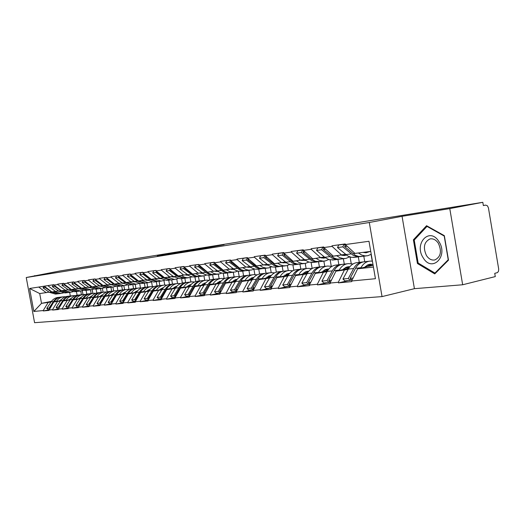 <?xml version="1.0" encoding="UTF-8"?>
<svg xmlns="http://www.w3.org/2000/svg" width="525" height="525" viewBox="0 0 525 525"><rect width="100%" height="100%" fill="white"/><g stroke="black" fill="none" stroke-linecap="round" stroke-linejoin="round"><path stroke-width="0.79" d="M187.556 251.213L224.083 244.689L187.556 251.213M157.316 255.885L183.98 251.186L157.336 256.003M402.058 216.3L414.415 288.678L462.663 284.767L449.781 208.596L402.058 216.3L369.298 222.495L26.25 277.522L59.62 271.031L482.81 202.309L483.354 205.564L485.704 205.111L483.341 205.485M449.781 208.596L482.81 202.309M174.412 253.319L211.181 246.783L174.412 253.352M170.71 253.949L197.512 248.994L170.71 253.949M369.298 222.495L382.036 296.599L34.571 322.691L26.25 277.522M48.989 309.789L43.286 310.957L48.93 310.419L53.76 302L60.644 300.615M43.286 310.957L43.214 310.551L33.83 311.456L29.597 288.481L53.891 284.681L53.97 285.095L57.75 284.57L57.678 284.15L63.669 283.31L63.742 283.736L67.659 283.192L67.581 282.765L73.789 281.899L73.868 282.325L77.923 281.761L77.844 281.328L84.269 280.429L84.348 280.868L88.554 280.284L88.469 279.845L95.137 278.913L95.215 279.353L99.573 278.749L99.494 278.303L106.404 277.338L106.483 277.791L111.011 277.161L110.926 276.701L118.099 275.697L118.184 276.163L122.883 275.507L122.797 275.041L130.252 273.998L130.338 274.47L135.214 273.794L135.128 273.315L142.879 272.232L142.964 272.711L148.037 272.009L147.952 271.523L156.01 270.395L156.102 270.887L161.385 270.152L161.293 269.66L169.687 268.485L169.778 268.984L175.278 268.216L175.186 267.711L183.934 266.49L184.026 267.002L189.761 266.201L189.669 265.689L198.791 264.41L198.883 264.935L204.868 264.101L204.77 263.576L214.292 262.244L214.39 262.776L220.638 261.909L220.546 261.371L230.495 259.98L230.587 260.525L237.123 259.613L237.024 259.061L247.433 257.611L247.531 258.169L254.369 257.217L254.271 256.653L265.164 255.13L265.263 255.701L272.423 254.704L272.324 254.126L283.743 252.532L283.848 253.116L291.355 252.066L291.25 251.482L303.233 249.802L303.338 250.399L311.227 249.303L311.122 248.699L323.708 246.94L323.813 247.551L332.102 246.402L331.997 245.779L345.24 243.928L345.345 244.558L368.99 241.27L375.434 278.709L351.645 280.987L357.63 268.813L373.144 265.387M348.639 280.56L338.428 282.883L351.757 281.617L351.645 280.987M338.428 282.883L338.323 282.266L329.982 283.067L335.928 271.182L348.698 268.387M327.528 282.601L317.422 284.885L330.087 283.677L329.982 283.067M317.422 284.885L317.317 284.281L309.382 285.042L315.282 273.433L327.567 270.769M307.427 284.55L297.426 286.781L309.488 285.639L309.382 285.042M297.426 286.781L297.321 286.197L289.767 286.919L295.621 275.586L307.447 273.033M288.264 286.401L278.375 288.599L289.866 287.503L289.767 286.919M278.375 288.599L278.27 288.022L271.064 288.711L276.872 277.633L288.271 275.185M269.981 288.166L260.197 290.325L271.162 289.282L271.064 288.711M260.197 290.325L260.098 289.767L253.221 290.423L258.976 279.589L269.975 277.239L266.969 276.964M252.518 289.853L242.845 291.979L253.319 290.981L253.221 290.423M242.845 291.979L242.747 291.428L236.171 292.058L241.874 281.452L252.499 279.202M235.817 291.467L226.249 293.554L236.27 292.602L236.171 292.058M226.249 293.554L226.157 293.016L219.863 293.619L225.514 283.238L235.791 281.072M219.831 293.016L210.374 295.063L219.962 294.151L219.863 293.619M210.374 295.063L210.282 294.538L204.258 295.116L209.856 284.95L219.791 282.863M204.52 294.499L195.169 296.513L204.35 295.634L204.258 295.116M195.169 296.513L195.077 295.995L189.302 296.553L194.847 286.591L204.468 284.576M189.63 295.956L180.587 297.898L189.394 297.058L189.302 296.553M180.587 297.898L180.502 297.393L174.963 297.924L180.449 288.159L189.774 286.223M175.271 297.38L166.602 299.23L175.048 298.423L174.963 297.924M166.602 299.23L166.51 298.738L161.195 299.243L166.628 289.669L175.672 287.798M161.483 298.738L153.169 300.503L161.28 299.736L161.195 299.243M153.169 300.503L153.077 300.024L147.971 300.51L153.346 291.119L162.127 289.308M148.24 300.044L140.254 301.731L148.057 300.989L147.971 300.51M140.254 301.731L140.168 301.258L135.26 301.731L140.582 292.517L149.107 290.765M135.509 301.298L127.838 302.912L135.345 302.203L135.26 301.731M127.838 302.912L127.752 302.452L123.027 302.905L128.297 293.856L136.579 292.162M123.257 302.505L115.881 304.054L123.106 303.365L123.027 302.905M115.881 304.054L115.802 303.594L111.248 304.034L116.465 295.148L124.517 293.508M111.464 303.667L104.37 305.143L111.333 304.487L111.248 304.034M104.37 305.143L104.285 304.697L99.901 305.117L105.059 296.395L112.901 294.801M100.098 304.782L93.273 306.2L99.98 305.563L99.901 305.117M93.273 306.2L93.188 305.76L88.961 306.167L94.067 297.596L101.699 296.048M89.145 305.858L82.563 307.217L89.04 306.607L88.961 306.167M82.563 307.217L82.484 306.79L78.402 307.178L83.462 298.758L90.891 297.248M78.579 306.889L72.233 308.201L78.481 307.611L78.402 307.178M72.233 308.201L72.155 307.781L68.211 308.155L73.218 299.873L80.456 298.41M68.375 307.893L62.252 309.153L68.289 308.575L68.211 308.155M62.252 309.153L62.18 308.733L58.367 309.1L63.322 300.956L70.383 299.532M58.518 308.858L52.612 310.072L58.446 309.514L58.367 309.1M52.612 310.072L52.539 309.658L48.858 310.012M58.524 290.962L51.922 291.998L44.52 286.407M70.665 298.6L71.183 298.502M53.76 302L60.388 301.009M69.864 299.099L70.849 298.902M82.281 290.738L82.97 294.525M86.113 290.332L86.802 294.098M55.611 291.526L48.175 285.902M52.539 309.658L57.461 301.593M68.224 289.721L61.458 290.784L53.97 285.095M80.699 297.458L81.132 297.367M63.322 300.956L70.114 299.939M79.853 297.977L80.942 297.76M92.164 289.57L92.859 293.383M96.121 289.104L96.823 292.983M65.277 290.292L57.75 284.57M62.18 308.733L67.154 300.536M78.258 288.435L71.328 289.524L63.742 283.736M73.218 299.873L80.181 298.837M90.195 296.809L91.389 296.572M102.382 288.343L103.077 292.195M106.463 287.831L107.192 291.861M75.278 289.019L67.659 283.192M72.155 307.781L77.182 299.44M88.653 287.109L81.539 288.225L73.868 282.325M83.462 298.758L90.602 297.688M100.898 295.601L102.218 295.339M112.941 287.05L113.649 290.968M117.167 286.499L117.928 290.725M85.634 287.7L77.923 281.761M82.484 306.79L87.563 298.305M99.415 285.738L92.118 286.88L84.348 280.868M94.067 297.596L101.397 296.507M111.996 294.354L113.439 294.059M123.867 285.692L124.596 289.695M128.231 285.075L129.019 289.4M96.357 286.335L88.554 280.284M93.188 305.76L98.319 297.13M110.572 284.314L103.077 285.482L95.215 279.353M105.059 296.395L112.593 295.28M123.506 293.055L125.081 292.733M135.194 284.301L135.923 288.356M139.696 283.546L140.49 287.976M107.474 284.924L99.573 278.749M104.285 304.697L109.469 295.916M122.148 282.831L114.45 284.032L106.483 277.791M116.465 295.148L124.195 294.007M135.443 291.703L137.163 291.349M146.921 282.863L147.669 286.998M141.566 280.58L148.319 282.686L151.561 281.918L152.388 286.512M119.011 283.454L111.011 277.161M115.802 303.594L121.039 294.65M134.157 281.295L126.249 282.529L118.184 276.163M128.297 293.856L136.244 292.681M147.847 290.299L149.415 289.977M159.088 281.367L159.843 285.567M163.931 280.534L164.738 285.022M130.981 281.925L122.883 275.507M127.752 302.452L133.042 293.337M146.639 279.707L138.502 280.967L130.338 274.47M140.582 292.517L148.759 291.309M160.729 288.842L162.074 288.566M171.714 279.818L172.489 284.11M176.761 279.07L177.555 283.507M143.417 280.343L135.214 273.794M140.168 301.258L145.517 291.979M159.607 278.047L151.233 279.346L142.964 272.711M153.346 291.119L161.766 289.879M174.129 287.326L175.232 287.096M184.833 278.217L185.614 282.588M190.089 277.522L190.883 281.971M156.345 278.696L148.037 272.009M153.077 300.024L158.478 290.561M173.099 276.321L164.476 277.659L156.102 270.887M166.628 289.669L175.298 288.396M188.075 285.744L188.915 285.567M198.457 276.55L199.251 281M203.93 275.868L204.73 280.363M169.798 276.983L161.385 270.152M166.51 298.738L171.964 289.091M187.149 274.529L178.257 275.907L169.778 268.984M180.449 288.159L189.387 286.853M202.604 284.097L203.155 283.979M212.625 274.792L213.432 279.353M218.321 274.109L219.135 278.683M183.802 275.198L175.278 268.216M180.502 297.393L186.007 287.556M201.784 272.659L192.616 274.076L184.026 267.002M194.847 286.591L204.061 285.239M227.371 272.98L228.191 277.627M233.303 272.252L234.13 276.938M198.391 273.341L189.761 266.201M195.077 295.995L200.642 285.954M217.048 270.71L207.578 272.173L198.883 264.935M209.856 284.95L219.371 283.559M242.734 271.09L243.567 275.822M248.916 270.329L249.756 275.12C246.094 275.389 243.154 277.325 240.949 280.914L235.856 289.642L237.562 289.472M213.609 271.405L204.868 264.101M210.282 294.538L215.9 284.287M232.982 268.675L223.197 270.185L214.39 262.776M225.514 283.238L235.344 281.807M258.746 269.122L259.599 273.991M265.191 268.334L266.05 273.203M229.497 269.384L220.638 261.909M226.157 293.016L231.827 282.548M249.631 266.549L239.512 268.104L230.587 260.525M241.874 281.452L252.039 279.976M275.454 267.074L276.347 272.153M282.188 266.247L283.06 271.241M246.094 267.264L237.123 259.613M242.747 291.428L248.469 280.731M267.035 264.324L256.567 265.932L247.531 258.169M258.976 279.589L269.496 278.06M292.904 264.908L293.849 270.309M299.946 264.062L300.832 269.154M263.452 265.059L254.369 257.217M260.098 289.767L265.873 278.834M285.259 261.995L274.418 263.662L265.263 255.701M276.872 277.633L287.766 276.052M311.122 262.533L312.165 268.498M318.511 261.785L319.423 267.008M281.623 262.743L272.423 254.704M278.27 288.022L284.097 276.839M304.356 259.553L293.121 261.279L283.848 253.116M295.621 275.586L306.915 273.952M330.173 259.921L331.275 266.287M337.956 259.416L338.881 264.744M300.674 260.315L291.355 252.066M297.321 286.197L303.194 274.759M324.397 256.994L312.729 258.779L303.338 250.399M315.282 273.433L327.009 271.747M350.096 257.02L351.264 263.799M358.326 256.889L359.271 262.375M325.434 257.827L323.61 258.149L320.683 257.768L311.227 249.303M317.317 284.281L323.236 272.567M345.443 254.31L333.322 256.161L323.813 247.551M335.928 271.182L348.114 269.43M371.057 254.376L372.225 261.181M341.657 255.098L332.102 246.402M338.323 282.266L344.282 270.27M462.663 284.767L495.278 276.596L494.734 273.354L497.529 272.58L498.547 271.143L498.684 269.01L488.44 207.933L487.482 205.833L485.704 205.111M370.735 251.396L354.972 253.404L345.345 244.558M357.63 268.813L373.433 267.087M34.689 275.605L34.755 275.96M414.415 288.678L382.036 296.599M49.14 292.156L39.716 293.547L41.514 303.338L50.978 302.039M51.457 301.343L41.514 303.338L33.83 311.456M69.648 292.353L70.317 296.002M60.211 300.188L61.09 300.011M76.433 291.519L77.109 295.207M46.266 292.714L38.922 287.188M39.716 293.547L29.597 288.481M43.214 310.551L48.083 302.617M351.73 279.858L350.418 280.16M330.33 281.971L329.044 282.26M309.914 283.992L308.713 284.261M290.266 285.954L289.341 286.158M271.53 287.825L270.861 287.976M253.654 289.603L253.214 289.702M434.752 273.892L448.494 260.157L444.34 235.666L426.562 225.711L413.398 239.813L417.434 263.511L434.752 273.892M185.181 251.573L208.268 247.295L185.187 251.613M171.314 253.719L182.109 251.816L171.314 253.719M418.537 263.261L417.434 263.511M414.711 239.538L413.398 239.813M360.557 256.594L356.652 256.653L353.253 255.393L342.832 246.842L337.496 247.57L347.885 256.062L351.277 257.316L354.946 257.309M371.227 254.277L367.776 255.721L365.105 255.905L361.653 255.038L358.391 252.965M370 251.488L366.05 252.781L363.064 252.368M372.579 265.512L367.507 264.994M371.365 265.781L366.89 265.328M367.795 266.569L365.485 266.339M372.967 264.377L368.268 264.679L364.534 267.291M372.422 261.201L370.342 261.082C366.404 261.358 363.274 263.57 360.957 267.704L360.727 268.131M360.957 267.704L355.491 268.308C357.807 264.193 360.931 262.001 364.855 261.719L368.963 261.247M355.491 268.308L350.136 278.309L353.108 278.02M352.052 280.166L350.136 278.309M364.521 252.184L363.818 252.577M345.516 244.709L344.649 246.593L347.183 246.245M362.165 256.417L358.477 256.423L355.077 255.163L344.649 246.593M350.969 279.116L350.287 280.402L344.912 280.921L342.95 279.024L348.292 269.102C350.602 265.02 353.712 262.841 357.623 262.566L361.646 262.093M345.253 245.287L344.033 244.243L338.691 244.991L337.496 247.57M344.033 244.243L342.832 246.842M350.287 280.402L348.311 278.493L353.66 268.505C355.976 264.403 359.1 262.211 363.018 261.936L363.254 261.929M348.311 278.493L342.95 279.024M339.111 259.238L335.272 259.291L331.918 258.064L321.622 249.743L316.549 250.438L324.726 257.276L329.024 259.645L333.795 259.901M349.63 256.863L346.001 258.392L343.363 258.576L339.944 257.742L336.722 255.727M346.434 255.111L344.302 255.531L341.348 255.137M349.118 267.73L345.804 267.402M348.889 268.078L345.201 267.717M346.323 268.905L343.829 268.662M353.003 263.977L348.534 263.622C344.636 263.898 341.539 266.057 339.235 270.093L339.012 270.506M339.235 270.093L334.038 270.67C336.335 266.654 339.432 264.508 343.317 264.233L347.169 263.78M334.038 270.67L328.722 280.435L331.433 280.166M330.468 282.102L328.722 280.435M346.631 267.074L349.88 266.707L346.021 267.304L342.773 269.679M343.317 254.75L342.202 255.367M324.128 247.839L323.348 249.506L325.631 249.191M340.666 259.061L337.017 259.074L333.651 257.847L323.348 249.506M363.799 256.22L364.744 261.726M329.588 281.262L328.932 282.47L323.827 282.962L321.884 281.111L327.187 271.418C329.483 267.435 332.561 265.309 336.44 265.033L340.213 264.593M323.971 248.181L322.809 247.209L317.73 247.918L316.549 250.438M322.809 247.209L321.622 249.743M328.932 282.47L326.983 280.606L332.299 270.861C334.596 266.851 337.687 264.712 341.572 264.436L341.768 264.429M326.983 280.606L321.884 281.111M318.688 261.745L314.928 261.798L311.607 260.61L301.435 252.505L296.605 253.168L304.684 259.829L308.93 262.132L313.655 262.382M328.702 259.54L325.283 260.938L323.236 261.142L319.292 260.315L316.109 258.353L311.194 258.996L303.082 252.282L303.785 250.799M328.079 269.981L325.146 269.699M327.856 270.309L324.555 269.988M325.874 271.136L323.223 270.88M331.964 266.352L327.784 266.037C323.925 266.313 320.854 268.426 318.563 272.37L318.347 272.77M318.563 272.37L313.622 272.915C315.899 268.99 318.964 266.89 322.816 266.615L326.432 266.195M313.622 272.915L308.346 282.457L310.82 282.207M309.934 283.953L308.346 282.457M328.821 269.023L325.29 269.64L322.074 271.963M322.947 257.296L321.628 258.011M305.13 252L303.082 252.282M320.197 261.575L315.459 261.325L311.194 258.996M343.357 258.727L344.288 264.114M309.238 283.303L308.615 284.432L303.752 284.904L301.836 283.1L307.092 273.63C309.369 269.738 312.428 267.658 316.26 267.382L319.804 266.969M303.719 250.943L302.617 250.031L297.78 250.707L296.605 253.168M302.617 250.031L301.435 252.505M308.615 284.432L306.692 282.621L311.962 273.098C314.245 269.181 317.303 267.087 321.149 266.812L321.307 266.805M306.692 282.621L301.836 283.1M308.766 262.08L305.55 263.366L302.4 263.498L299.073 262.52L296.474 260.853M305.432 260.4L300.95 260.262M308.05 272.134L305.465 271.891M307.834 272.436L304.887 272.167M306.383 273.262L303.588 273M311.935 268.623L308.011 268.341C304.192 268.616 301.147 270.683 298.882 274.536L298.666 274.929M298.882 274.536L294.164 275.054C296.428 271.222 299.467 269.168 303.273 268.892L306.672 268.498M294.164 275.054L288.934 284.379L291.191 284.156M290.384 285.725L288.934 284.379M308.752 271.241L305.537 271.858L302.354 274.129M303.529 259.731L302.026 260.525M301.58 260.131L301.206 260.334M284.406 253.608L283.776 254.92L285.613 254.671M300.687 263.97L297.117 263.996L293.829 262.841L283.776 254.92M323.859 261.128L324.772 266.392M289.853 285.239L289.255 286.302L284.622 286.748L282.726 284.996L287.943 275.743C290.2 271.937 293.226 269.896 297.019 269.62L300.353 269.233M294.453 264.738L290.889 264.764L287.615 263.616L277.6 255.767L278.768 253.358L283.375 252.715L282.207 255.137L277.6 255.767M283.841 253.102L283.375 252.715M299.23 264.141L295.536 264.193L292.254 263.038L282.207 255.137M289.255 286.302L287.359 284.537L292.589 275.231C294.847 271.405 297.878 269.351 301.685 269.076L301.809 269.069M287.359 284.537L282.726 284.996M289.761 264.502L286.722 265.676L283.605 265.814L280.317 264.863L277.745 263.235M286.355 262.841L282.135 262.638M288.953 274.188L286.689 273.978M288.743 274.477L286.132 274.24M287.779 275.29L284.852 275.028M292.832 270.788L289.144 270.539C285.37 270.815 282.358 272.836 280.107 276.603L279.891 276.983M280.107 276.603L275.612 277.102C277.856 273.348 280.855 271.34 284.622 271.064L287.825 270.69M275.612 277.102L270.421 286.217L272.482 286.013M271.74 287.424L270.421 286.217M289.616 273.368L283.546 276.202M284.996 262.054L283.329 262.927M283.132 262.434L282.542 262.756M265.932 256.279L265.361 257.44L267.008 257.217M282.076 266.26L278.545 266.287L275.297 265.158L265.361 257.44M305.228 263.425L306.121 268.557M271.366 287.083L270.795 288.087L266.365 288.514L264.495 286.801L269.666 277.751C271.904 274.03 274.903 272.035 278.657 271.76L281.794 271.392M276.117 266.989L272.6 267.022L269.364 265.906L259.475 258.248L260.63 255.898L265.027 255.281L263.865 257.644L259.475 258.248M280.658 266.424L277.036 266.47L273.787 265.348L263.865 257.644M270.795 288.087L268.918 286.361L274.103 277.266C276.34 273.525 279.346 271.517 283.106 271.241L283.205 271.235M268.918 286.361L264.495 286.801M271.615 266.805L268.741 267.888L266.208 268.072L262.94 267.33L259.868 265.512L255.603 266.077L247.787 259.849L248.292 258.825M268.137 265.164L264.173 264.908M270.729 276.15L268.761 275.979M270.526 276.426L268.216 276.222M274.601 272.856L271.136 272.632C267.396 272.908 264.416 274.89 262.185 278.578L261.975 278.946M262.185 278.578L257.887 279.051C260.111 275.382 263.084 273.413 266.812 273.138L269.824 272.783M257.887 279.051L252.748 287.969L254.625 287.779M253.949 289.058L252.748 287.969M271.346 275.408L265.584 278.178M267.1 264.377L265.466 265.21M265.506 264.639L264.712 265.059M249.25 259.645L247.787 259.849M264.298 268.439L259.717 268.229L255.603 266.077M287.392 265.512L288.284 270.618M253.713 288.842L253.162 289.793L248.935 290.2L247.085 288.527L252.21 279.674C254.428 276.032 257.394 274.076 261.109 273.801L264.062 273.453M258.608 269.141L255.124 269.174L251.928 268.091L242.156 260.617L243.305 258.313L247.452 257.736M247.465 257.808L246.356 260.046L242.156 260.617M262.927 268.603L259.363 268.656L256.154 267.56L246.356 260.046M253.162 289.793L251.311 288.107L256.449 279.208C258.668 275.546 261.64 273.577 265.361 273.302L265.433 273.302M251.311 288.107L247.085 288.527M423.196 257.795C431.95 273.033 448.777 256.252 438.893 241.559C429.68 226.38 413.602 243.639 423.196 257.795M426.458 255.55C428.794 259.015 431.576 260.492 434.805 259.967C440.81 256.955 441.984 251.383 438.349 243.265C435.986 239.833 433.223 238.383 430.047 238.914C424.049 241.94 422.848 247.485 426.458 255.55M426.996 226.4L444.216 236.047L448.232 259.763L434.93 273.072L418.143 263.025L414.225 240.056L426.996 226.4L427.586 226.282M435.77 272.875L434.93 273.072M254.284 268.997L251.554 270.001L248.509 270.132L245.818 269.456L242.786 267.691M250.733 267.376L247.006 267.081M253.319 278.033L251.619 277.889M253.122 278.296L251.088 278.119M252.591 279.057L249.874 278.821M257.184 274.838L253.916 274.634C250.222 274.91 247.268 276.852 245.063 280.462L244.847 280.822M236.946 290.62L235.856 289.642M253.89 277.371L248.423 280.061M249.808 266.687L248.397 267.396M248.64 266.746L247.675 267.264M231.44 261.247L230.987 262.146L232.293 261.968M247.301 270.533L243.849 270.565L240.673 269.502L230.987 262.146M270.303 267.422L271.215 272.626M236.834 290.522L236.309 291.421L232.267 291.815L230.442 290.181L235.522 281.512C237.72 277.948 240.653 276.025 244.322 275.756L247.104 275.428M241.854 271.202L238.409 271.235L235.252 270.178L225.606 262.881L226.741 260.63L230.514 260.105M230.573 260.439L229.622 262.336L225.606 262.881M245.963 270.69L242.465 270.736L239.295 269.673L229.622 262.336M236.309 291.421L234.478 289.78L239.571 281.065C241.776 277.482 244.716 275.553 248.397 275.277L248.443 275.277M234.478 289.78L230.442 290.181M237.7 271.09L235.108 272.016L232.096 272.153L229.438 271.497L226.446 269.771M234.078 269.483L230.587 269.161M236.67 279.845L235.22 279.72M236.48 280.088L234.701 279.937M235.961 280.809L233.513 280.606M240.522 276.734L237.438 276.557C233.782 276.826 230.862 278.729 228.677 282.266L228.467 282.614M228.677 282.266L224.739 282.699C226.925 279.182 229.838 277.285 233.481 277.016L236.158 276.701M224.739 282.699L219.693 291.244L221.242 291.086M220.684 292.123L219.693 291.244M237.182 279.248L232.004 281.873M233.271 268.898L232.057 269.483M232.496 268.774L231.368 269.371M215.316 263.557L214.915 264.344L216.07 264.187M231.033 272.527L227.62 272.567L224.483 271.53L214.915 264.344M253.916 269.187L254.874 274.641M220.552 292.353L220.185 292.983L216.313 293.357L214.508 291.756L219.542 283.27C221.721 279.779 224.621 277.896 228.25 277.627L230.875 277.318M225.816 273.171L222.416 273.21L219.293 272.18L209.764 265.053L210.893 262.841L214.318 262.362M214.469 262.841L213.609 264.521L209.764 265.053M229.733 272.685L226.295 272.731L223.164 271.694L213.609 264.521M220.185 292.983L218.38 291.375L223.42 282.844C225.606 279.333 228.513 277.443 232.155 277.174L232.181 277.167M218.38 291.375L214.508 291.756M221.819 273.098L219.358 273.952L216.379 274.089L213.754 273.453L210.794 271.76M218.124 271.497L214.856 271.149M220.736 281.577L219.516 281.472M220.546 281.807L219.004 281.682M220.041 282.496L217.842 282.312M224.569 278.552L221.655 278.394C218.046 278.663 215.152 280.527 212.986 283.992L212.782 284.333M212.986 283.992L209.219 284.406C211.378 280.96 214.259 279.103 217.862 278.834L220.388 278.539M209.219 284.406L204.218 292.779L205.623 292.635M205.111 293.567L204.218 292.779M221.189 281.059L216.274 283.605M217.435 271.005L216.405 271.484M217.028 270.716L215.749 271.379M199.881 265.768L199.526 266.451L200.537 266.313M215.453 274.444L212.074 274.49L208.976 273.473L199.526 266.451M238.258 271.208L239.216 276.623M204.606 294.486L201.029 294.833L199.251 293.272L204.232 284.957C206.391 281.531 209.258 279.687 212.848 279.418L215.329 279.129M210.453 275.054L207.086 275.1L203.995 274.096L194.591 267.127L195.707 264.967L198.811 264.534M199.067 265.086L198.279 266.621L194.591 267.127M217.967 274.135L212.395 274.772L208.72 274.076L206.259 272.757L198.279 266.621M204.652 294.4L202.958 292.904L207.952 284.543C210.112 281.105 212.993 279.254 216.589 278.985L216.595 278.985M202.958 292.904L199.251 293.272M206.601 275.015L204.258 275.809L201.311 275.947L198.719 275.323L195.799 273.676M202.84 273.427L199.789 273.059M205.459 283.238L204.455 283.159M205.275 283.461L203.956 283.356M204.783 284.11L202.821 283.953M209.278 280.298L206.528 280.153C202.952 280.422 200.097 282.253 197.951 285.646L197.748 285.981M197.951 285.646L194.335 286.046C196.475 282.667 199.323 280.849 202.886 280.58L205.275 280.298M194.335 286.046L189.387 294.249L190.654 294.125M190.194 294.952L189.387 294.249M205.852 282.791L201.2 285.259M201.882 272.738L200.773 273.308M202.256 273.02L201.403 273.4M185.089 267.875L184.78 268.472L185.66 268.347M200.511 276.281L197.17 276.327L194.106 275.336L184.78 268.472M223.263 273.315L224.182 278.519M189.643 295.936L186.375 296.251L184.623 294.722L189.558 286.571C191.691 283.218 194.532 281.407 198.076 281.137L200.419 280.862M195.713 276.865L192.386 276.918L189.335 275.933L180.042 269.115L181.151 267.002L183.953 266.608M184.308 267.232L183.579 268.636L180.042 269.115M199.29 276.426L195.956 276.478L192.898 275.487L183.579 268.636M189.755 295.746L188.173 294.368L193.121 286.178C195.254 282.811 198.102 280.993 201.652 280.717M188.173 294.368L184.623 294.722M191.999 276.846L189.774 277.587L186.861 277.725L184.301 277.121L181.407 275.507M188.173 275.264L185.332 274.897M190.811 284.839L190.004 284.773M190.634 285.049L189.518 284.957M190.155 285.666L188.409 285.528M194.618 281.971L192.006 281.846C188.475 282.109 185.647 283.907 183.527 287.234L183.323 287.562M183.527 287.234L180.055 287.615C182.175 284.307 184.997 282.516 188.514 282.253L190.772 281.991M180.055 287.615L175.153 295.66L176.302 295.542M175.882 296.29L175.153 295.66M191.146 284.465L186.743 286.853M187.346 274.68L186.401 275.152M187.701 274.942L187.005 275.238M170.894 269.896L170.632 270.408L171.393 270.303M186.172 278.04L184.931 278.191L177.968 275.96L170.632 270.408M208.832 275.225L209.705 280.114M175.304 297.321L172.318 297.609L170.586 296.113L175.468 288.12C177.581 284.832 180.39 283.054 183.894 282.791L186.113 282.529M181.558 278.604L180.331 278.755L173.394 276.544L166.084 271.031L167.18 268.951L169.706 268.597M170.146 269.286L169.477 270.565L166.084 271.031M184.997 278.184L183.763 278.335L176.807 276.111L169.477 270.565M175.462 297.038L173.992 295.772L178.894 287.746C181 284.452 183.809 282.667 187.313 282.391M173.992 295.772L170.586 296.113M177.982 278.604L174.517 279.471L167.6 277.266L164.292 277.705L157.047 272.265L157.27 271.832M174.09 277.029L171.452 276.655M176.754 286.374L176.124 286.322M176.584 286.571L175.652 286.499M176.111 287.162L174.569 287.044M180.541 283.579L178.067 283.467C174.576 283.73 171.78 285.495 169.673 288.757L169.477 289.078M169.673 288.757L166.34 289.124C168.44 285.882 171.229 284.123 174.713 283.854L176.846 283.612M166.34 289.124L161.49 297.012L162.52 296.914M162.146 297.577L161.49 297.012M177.023 286.072L172.856 288.382M176.807 276.111L172.594 276.924M173.723 276.78L173.178 277.003M157.697 272.173L157.047 272.265M172.397 279.733L171.176 279.884L164.292 277.705M194.946 276.964L195.766 281.544M161.529 298.653L158.812 298.915L157.1 297.445L161.936 289.61C164.023 286.387 166.806 284.642 170.271 284.373L172.371 284.13M167.967 280.278L166.753 280.422L159.895 278.263L152.677 272.862L153.759 270.828L156.03 270.506M156.555 271.254L155.938 272.416L152.677 272.862M171.275 279.871L170.054 280.022L163.177 277.843L155.938 272.416M161.739 298.292L160.374 297.124L165.224 289.249C167.311 286.027 170.08 284.268 173.539 283.992M160.374 297.124L157.1 297.445M164.515 280.298L161.162 281.111L154.324 278.952M160.552 278.723L158.11 278.342M163.249 287.851L162.789 287.818M163.078 288.041L162.33 287.982M162.625 288.606L161.267 288.507M167.016 285.127L164.666 285.029C161.214 285.292 158.452 287.024 156.371 290.227L156.174 290.542M156.371 290.227L153.162 290.574C155.243 287.392 157.999 285.666 161.444 285.403L163.459 285.167M153.162 290.574L148.358 298.312L149.284 298.22M148.942 298.81L148.358 298.312M163.452 287.628L159.515 289.846M159.974 278.322L159.331 278.631M160.289 278.545L159.889 278.696M144.185 273.689L143.994 274.05L144.539 273.978M159.154 281.361L157.946 281.505L151.148 279.379L143.994 274.05M181.578 278.604L182.365 282.995M148.306 299.933L145.832 300.169L144.139 298.732L148.923 291.04C150.997 287.877 153.746 286.164 157.172 285.902L159.154 285.666M154.901 281.879L153.694 282.03L146.921 279.917L139.794 274.627L140.864 272.626L142.898 272.344M143.496 273.138L142.925 274.194L139.794 274.627M158.077 281.492L156.87 281.636L150.078 279.51L142.925 274.194M148.555 299.499L147.289 298.423L152.086 290.692C154.147 287.536 156.883 285.817 160.296 285.534M147.289 298.423L144.139 298.732M147.538 280.343L145.287 279.969M150.097 289.459L149.507 289.413M149.651 289.997L148.47 289.912M154.009 286.617L151.784 286.525C148.372 286.788 145.635 288.488 143.574 291.631L143.377 291.939M143.574 291.631L140.49 291.972C142.544 288.842 145.274 287.149 148.673 286.886L150.59 286.663M140.49 291.972L135.732 299.565L136.553 299.486M136.257 300.005L135.732 299.565M150.406 289.124L146.678 291.263M131.598 275.474L131.44 275.769L131.887 275.71M146.423 282.923L145.228 283.067L138.508 280.987L131.44 275.769M168.709 280.186L169.477 284.452M135.588 301.16L133.343 301.376L131.67 299.965L136.408 292.418C138.456 289.314 141.179 287.628 144.565 287.365L146.442 287.149M142.321 283.428L141.133 283.572L134.439 281.505L127.398 276.321L128.461 274.358L130.272 274.109M145.983 280.16L146.567 280.265M130.935 274.949L130.417 275.907L127.398 276.321M145.379 283.054L144.191 283.198L137.478 281.118L130.417 275.907M135.877 300.661L134.702 299.67L139.453 292.084C141.487 288.986 144.191 287.3 147.558 287.011M134.702 299.67L131.67 299.965M139.092 283.474L135.962 284.209L129.281 282.142M135.017 281.899L132.943 281.538M137.609 290.824L137.169 290.791M137.176 291.336L136.152 291.263M141.494 288.054L139.374 287.969C136.001 288.232 133.298 289.905 131.257 292.989L131.066 293.291M131.257 292.989L128.29 293.311C130.325 290.246 133.022 288.579 136.388 288.317L138.193 288.107M128.29 293.311L123.585 300.772L124.307 300.7M124.044 301.16L123.585 300.772M137.845 290.561L134.334 292.622M134.164 284.432L132.982 284.576L126.322 282.522M125.147 281.662L119.359 277.423M156.312 281.708L157.067 285.908M123.349 302.341L121.321 302.538L119.674 301.16L124.359 293.744C126.387 290.692 129.078 289.039 132.431 288.776L134.203 288.573M130.213 284.911L129.038 285.055L122.423 283.034L115.467 277.955L116.517 276.025L118.118 275.802M134.669 281.669L134.282 281.84M118.847 276.682L118.374 277.561L115.467 277.955M133.16 284.55L131.978 284.694L125.344 282.66L118.374 277.561M123.677 301.783L122.594 300.871L127.293 293.423C129.301 290.391 131.972 288.724 135.292 288.442M122.594 300.871L119.674 301.16M127.089 284.977L124.051 285.672L117.456 283.651L114.601 284.012L121.183 286.027L122.351 285.882M122.948 283.395L121.058 283.047M122.437 293.928L125.718 291.966M125.16 292.628L124.294 292.569M129.439 289.433L127.431 289.36C124.09 289.623 121.413 291.263 119.398 294.295L119.208 294.591M119.398 294.295L116.537 294.61C118.552 291.592 121.222 289.957 124.55 289.695L126.263 289.498M116.537 294.61L111.877 301.928L112.521 301.868M112.284 302.269L111.877 301.928M112.193 282.26L107.723 279.018M144.355 283.185L145.097 287.306M111.569 303.483L109.738 303.66L108.111 302.302L112.75 295.024C114.758 292.025 117.416 290.397 120.73 290.141L122.417 289.944L121.688 285.961M118.545 286.348L117.383 286.493L110.847 284.511L103.976 279.53L105.013 277.633L106.424 277.436M107.205 278.355L106.772 279.142L103.976 279.53M121.387 286L120.218 286.145L113.662 284.15L106.772 279.142M111.93 302.866L110.926 302.026L115.579 294.715C117.561 291.736 120.199 290.102 123.48 289.813M110.926 302.026L108.111 302.302M115.52 286.42L112.58 287.083L106.057 285.101M111.326 284.839L109.6 284.504M113.584 293.875L112.855 293.829M117.83 290.765L115.913 290.706C112.612 290.962 109.968 292.576 107.966 295.549L107.782 295.844M107.966 295.549L105.21 295.857C107.205 292.891 109.843 291.283 113.131 291.027L114.758 290.837M105.21 295.857L100.603 303.05L101.161 302.991M100.951 303.338L100.603 303.05M114.096 293.304L110.972 295.194M110.965 287.28L109.81 287.418L103.307 285.449M99.75 282.89L96.508 280.547M132.825 284.609L133.553 288.652M100.222 304.579L98.575 304.736L96.968 303.411L101.561 296.257C103.543 293.311 106.175 291.71 109.456 291.454L111.051 291.27M107.29 287.726L106.142 287.871L99.684 285.928L92.899 281.046L93.929 279.182L95.156 279.011M95.99 279.956L95.596 280.678L92.899 281.046M110.033 287.392L108.878 287.536L102.401 285.58L95.596 280.678M100.616 303.916L99.678 303.142L104.285 295.956C106.247 293.035 108.852 291.428 112.088 291.139M99.678 303.142L96.968 303.411M104.363 287.812L101.509 288.442L95.064 286.499M100.111 286.223L98.556 285.902M102.421 295.083L101.824 295.043M106.627 292.051L104.803 291.998C101.542 292.248 98.923 293.842 96.948 296.763L96.757 297.052M96.948 296.763L94.283 297.058C96.259 294.144 98.871 292.563 102.119 292.307L103.661 292.13M94.283 297.058L89.722 304.126L90.202 304.08M102.847 294.604L99.921 296.408M99.98 288.625L98.838 288.77L92.407 286.84M87.793 283.526L85.7 282.03M89.276 305.635L87.806 305.78L86.218 304.474L90.759 297.445C92.728 294.551 95.333 292.976 98.569 292.72L100.085 292.543M96.436 289.065L95.301 289.203L88.915 287.3L82.208 282.509L83.232 280.678L84.289 280.527M85.175 281.505L84.814 282.148L82.208 282.509M99.081 288.737L97.939 288.881L91.54 286.965L84.814 282.148M89.696 304.927L88.837 304.218L93.391 297.157C95.333 294.289 97.899 292.707 101.102 292.418M88.837 304.218L86.218 304.474M93.594 289.15L90.825 289.754L84.453 287.851L81.893 288.179L88.246 290.069L89.375 289.931M89.296 287.556L87.892 287.26M91.652 296.251L91.179 296.218M95.826 293.291L94.08 293.245C90.858 293.495 88.266 295.063 86.31 297.938L86.126 298.213M86.31 297.938L83.737 298.22C85.693 295.352 88.279 293.797 91.494 293.547L92.951 293.377M83.737 298.22L79.222 305.169L79.636 305.13M92 295.857L89.25 297.583M88.482 287.142L88.115 287.326M76.289 284.189L75.265 283.461M110.932 287.28L111.635 291.185M78.717 306.659L77.411 306.784L75.843 305.504L80.338 298.594C82.287 295.746 84.86 294.197 88.062 293.947L89.499 293.777M85.956 290.351L84.833 290.489L78.52 288.625L71.899 283.92L72.903 282.122L73.802 281.997M74.734 282.995L74.412 283.572L71.899 283.92M88.508 290.036L87.38 290.174L81.053 288.304L74.412 283.572M79.17 305.904L78.369 305.255L82.878 298.312C84.794 295.496 87.334 293.941 90.49 293.652M78.369 305.255L75.843 305.504M83.199 290.443L80.509 291.021L74.215 289.157M78.842 288.842L77.602 288.566M81.257 297.373L80.903 297.353M85.391 294.492L83.724 294.446C80.535 294.702 77.976 296.238 76.04 299.066L75.856 299.342M76.04 299.066L73.559 299.335C75.488 296.52 78.048 294.991 81.224 294.742L82.609 294.577M73.559 299.335L69.431 306.141M81.526 297.078L78.947 298.718M78.291 288.461L77.897 288.652M79.137 291.191L78.022 291.322L71.741 289.472M100.531 288.56L101.233 292.399M68.526 307.643L67.371 307.755L65.822 306.495L70.271 299.703C72.194 296.901 74.747 295.378 77.91 295.129L79.275 294.965M75.83 291.592L74.721 291.729L68.48 289.905L61.937 285.278L62.934 283.513L63.683 283.408M64.654 284.432L64.365 284.95L61.937 285.278M78.297 291.29L77.182 291.428L70.927 289.59L64.365 284.95M68.998 306.856L68.263 306.252L72.726 299.427C74.622 296.664 77.129 295.135 80.246 294.847M68.263 306.252L65.822 306.495M73.159 291.697L70.547 292.241L64.319 290.417M68.749 290.082L67.653 289.833M75.311 295.654L73.723 295.614C70.567 295.864 68.033 297.38 66.117 300.156L65.94 300.425M66.117 300.156L63.715 300.418C65.632 297.649 68.158 296.146 71.302 295.897L72.614 295.746M63.715 300.418L63.374 300.943M62.783 301.842L59.574 307.118M71.407 298.252L68.992 299.814M69.241 292.405L68.138 292.543L61.924 290.719M90.477 289.793L91.166 293.567M58.675 308.595L57.665 308.693L56.136 307.46L60.539 300.772C62.449 298.016 64.969 296.513 68.099 296.271L69.392 296.12M66.045 292.799L64.942 292.93L58.774 291.139L52.31 286.598L53.301 284.858L53.911 284.773M54.915 285.817L54.653 286.276L52.31 286.598M68.427 292.504L67.325 292.642L61.143 290.837L54.653 286.276M59.174 307.775L58.492 307.223L62.915 300.51C64.785 297.793 67.266 296.29 70.343 296.002M58.492 307.223L56.136 307.46M63.446 292.904L60.907 293.429L54.751 291.637L52.441 291.933M58.99 291.283L58.039 291.053M65.566 296.776L64.043 296.743C60.926 296.986 58.419 298.476 56.523 301.212L56.346 301.481M56.523 301.212L54.206 301.468C56.096 298.745 58.597 297.262 61.707 297.012L62.954 296.868M54.206 301.468L53.865 301.98M52.592 303.903L50.052 308.057M61.615 299.394L59.364 300.871M59.666 293.58L58.577 293.711L52.454 291.939M80.752 291.001L81.434 294.715M49.16 309.52L48.287 309.599L46.771 308.385L51.128 301.809C53.018 299.099 55.512 297.616 58.61 297.373L59.83 297.229M56.575 293.961L55.492 294.092L49.396 292.333L43.004 287.871L44.461 286.092M45.504 287.149L45.268 287.562L43.004 287.871M58.885 293.678L57.796 293.81L51.68 292.044L45.268 287.562M49.678 308.661L49.055 308.162L53.425 301.553C55.276 298.882 57.724 297.406 60.769 297.111M49.055 308.162L46.771 308.385M371.733 264.246L368.425 264.62M369.58 251.731L364.101 252.427M358.417 252.984L352.964 253.68M351.14 253.91L345.778 254.592M353.66 268.505L348.292 269.102M345.949 254.737L342.589 255.163M336.748 255.747L331.564 256.403M329.825 256.627L324.726 257.276M332.299 270.861L327.187 271.418M328.762 269.089L325.894 269.41M324.896 257.408L322.107 257.762M309.54 259.206L304.684 259.829M311.962 273.098L307.092 273.63M308.661 271.353L306.134 271.635M304.848 259.96L302.584 260.249M296.494 260.873L291.788 261.47M290.213 261.667L285.58 262.257M292.589 275.231L287.943 275.743M289.498 273.512L287.287 273.761M285.744 262.388L283.959 262.618M277.764 263.255L273.282 263.826M271.773 264.016L267.356 264.58M274.103 277.266L269.666 277.751M271.208 275.572L269.292 275.789M267.514 264.705L266.162 264.876M254.166 266.26L249.939 266.798M256.449 279.208L252.21 279.674M253.739 277.541L252.085 277.725M245.063 280.462L240.949 280.914M250.097 266.917L249.152 267.041M242.806 267.704L238.704 268.229M237.333 268.4L233.29 268.918M239.571 281.065L235.522 281.512M237.031 279.418L235.627 279.576M233.448 269.036L232.864 269.108M231.538 269.279L231.177 269.325M226.465 269.784L222.541 270.283M221.222 270.454L217.357 270.946M223.42 282.844L219.542 283.27M221.038 281.223L219.863 281.354M215.998 271.254L215.48 271.32M210.814 271.779L207.053 272.258M205.793 272.416L202.086 272.888M207.952 284.543L204.232 284.957M205.715 282.949L204.75 283.054M201.088 273.151L200.425 273.236M195.818 273.689L192.209 274.148M191.002 274.299L187.445 274.752M193.121 286.178L189.558 286.571M191.021 284.603L190.247 284.688M186.782 274.969L185.988 275.074M181.433 275.52L177.968 275.96M178.894 287.746L175.468 288.12M176.918 286.191L176.328 286.256M173.033 276.721L172.121 276.832M163.177 277.843L159.895 278.263M165.224 289.249L161.936 289.61M163.367 287.72L162.947 287.766M159.823 278.401L158.799 278.526M154.343 278.972L151.148 279.379M150.078 279.51L146.921 279.917M152.086 290.692L148.923 291.04M141.579 280.593L138.508 280.987M137.478 281.118L134.439 281.505M139.453 292.084L136.408 292.418M134.584 281.603L133.652 281.728M129.301 282.155L126.341 282.535M125.344 282.66L122.423 283.034M127.293 293.423L124.359 293.744M122.561 283.132L121.774 283.238M113.662 284.15L110.847 284.511M115.579 294.715L112.75 295.024M110.985 284.609L110.322 284.688M106.076 285.114L103.327 285.469M102.401 285.58L99.684 285.928M104.285 295.956L101.561 296.257M99.822 286.027L99.284 286.092M95.078 286.512L92.426 286.853M91.54 286.965L88.915 287.3M93.391 297.157L90.759 297.445M89.053 287.398L88.627 287.451M81.053 288.304L78.52 288.625M82.878 298.312L80.338 298.594M74.228 289.17L71.754 289.485M70.927 289.59L68.48 289.905M72.726 299.427L70.271 299.703M64.332 290.43L61.943 290.732M61.143 290.837L58.774 291.139M62.915 300.51L60.539 300.772M51.68 292.044L49.396 292.333M53.425 301.553L51.128 301.809M370.624 264.213L369.495 264.338M366.26 255.918L360.787 256.587M358.956 256.81L353.574 257.473M348.81 266.674L347.694 266.798M344.505 258.589L339.301 259.225M337.555 259.442L332.437 260.072M328.053 269.017L326.944 269.141M323.8 261.135L318.846 261.739M317.185 261.942L312.309 262.546M308.267 271.248L307.171 271.373M304.08 263.557L299.355 264.134M297.773 264.331L293.121 264.902M289.4 273.374L288.317 273.499M285.265 265.867L280.757 266.418M279.248 266.608L274.805 267.153M271.346 275.415L270.309 275.527M267.304 268.072L262.992 268.603M261.548 268.78L257.303 269.299M252.623 274.785L249.782 275.12M253.877 277.384L253.096 277.469M250.13 270.185L246.008 270.69M244.63 270.861L240.568 271.359M237.162 279.267L236.624 279.333M233.704 272.199L229.76 272.685M228.434 272.849L224.543 273.328M212.92 274.752L209.193 275.212M202.886 275.986L199.257 276.432M198.043 276.583L194.467 277.023M188.416 277.764L184.931 278.191M183.763 278.335L180.331 278.755M174.517 279.471L171.176 279.884M170.054 280.022L166.753 280.422M161.162 281.111L157.946 281.505M156.87 281.636L153.694 282.03M148.319 282.686L145.228 283.067M144.191 283.198L141.133 283.572M135.962 284.209L132.982 284.576M131.978 284.694L129.038 285.055M124.051 285.672L121.183 286.027M120.218 286.145L117.383 286.493M112.58 287.083L109.81 287.418M108.878 287.536L106.142 287.871M101.509 288.442L98.838 288.77M97.939 288.881L95.301 289.203M90.825 289.754L88.246 290.069M87.38 290.174L84.833 290.489M80.509 291.021L78.022 291.322M77.182 291.428L74.721 291.729M70.547 292.241L68.138 292.543M67.325 292.642L64.942 292.93M60.907 293.429L58.577 293.711M57.796 293.81L55.492 294.092"/></g></svg>
